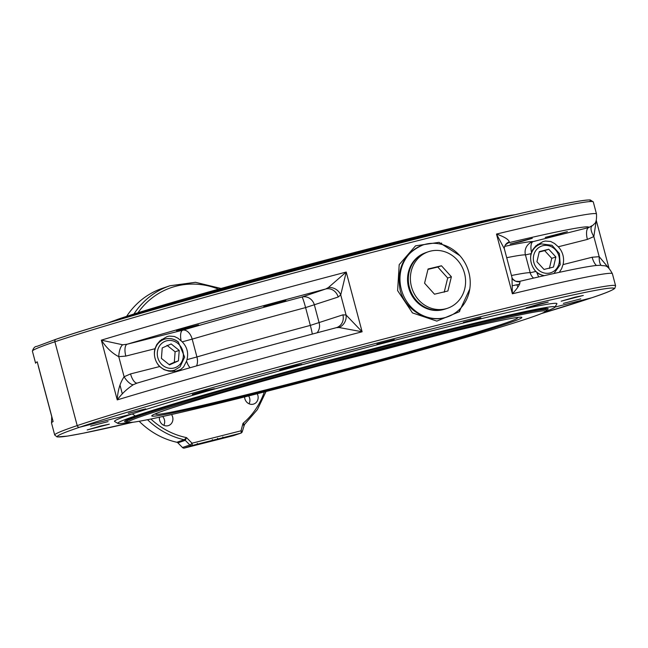 <?xml version="1.0" encoding="UTF-8"?>
<svg xmlns="http://www.w3.org/2000/svg" width="648" height="648" viewBox="0 0 648 648"><rect width="100%" height="100%" fill="white"/><g stroke="black" fill="none" stroke-linecap="round" stroke-linejoin="round"><path stroke-width="0.97" d="M128.288 422.488A226.193 6.472 -14.9 0 1 117.952 423.428A226.193 6.472 -14.9 0 1 135.351 415.935L141.62 414.347A219.146 6.269 165.1 0 0 124.635 421.459A219.146 6.269 165.1 0 0 127.008 421.751M591.729 297.78L555.012 307.063L591.729 297.78A288.036 8.246 -14.9 0 1 541.461 313.543L591.867 297.74A2.171 1.985 -108.7 0 1 591.729 297.78A2.171 1.985 -108.7 0 0 591.867 297.74C604.997 293.398 612.652 290.264 614.822 288.336L615.6 285.776A290.207 8.311 165.1 0 0 390.282 337.316A290.207 8.311 165.1 0 0 77.201 425.598A290.207 8.311 165.1 0 0 54.707 435.019L57.105 436.946L67.53 436.088L83.09 433.237L132.856 422.261A288.036 8.246 -14.9 0 1 79.688 427.21A2.171 1.985 -108.7 0 1 77.201 425.598L54.894 341.763L77.201 425.598A2.171 1.985 -108.7 0 0 79.688 427.21L132.249 413.926L79.688 427.21A288.036 8.246 -14.9 0 1 444.965 325.604A288.036 8.246 -14.9 0 1 591.729 297.78M589.38 201.609A288.036 8.246 165.1 0 0 380.984 247.933A288.036 8.246 165.1 0 0 56.271 339.179A2.171 1.985 71.3 0 0 54.894 341.763A290.207 8.311 -14.9 0 1 367.975 253.473A290.207 8.311 -14.9 0 1 593.293 201.941L596.5 213.994A290.207 8.311 165.1 0 0 496.49 234.066L504.363 248.864C504.014 248.581 504.33 247.285 505.31 244.968L505.31 244.968A10.846 9.372 34.1 0 1 509.279 241.842C508.453 239.331 504.185 236.731 496.49 234.066L512.382 293.795C517.817 287.963 520.328 283.954 519.907 281.759L519.25 281.451L519.907 281.759A10.846 9.558 111.6 0 1 515.662 281.232L519.315 281.435C558.608 272.168 584.156 266.855 595.974 265.51L600.631 265.259C604.981 266.62 606.714 263.331 612.392 273.723A290.207 8.311 -14.9 0 0 512.382 293.795L511.985 277.498L504.363 248.864M117.952 423.428L114.639 421.508A228.906 6.553 165.1 0 1 132.249 413.926L135.351 415.935A226.193 6.472 -14.9 0 1 382.442 346.324A226.193 6.472 -14.9 0 1 554.955 307.152A226.193 6.472 -14.9 0 1 545.527 311.469M109.326 424.181L87.188 429.932L100.991 425.914L109.326 424.181M108.062 421.605L90.655 426.125L108.062 421.605M257.216 393.757A7.322 6.707 -108.7 0 1 253.716 404.036A7.322 6.707 -108.7 0 1 244.863 398.739A7.322 6.707 -108.7 0 1 244.604 396.941M249.043 403.777A7.322 6.707 71.3 0 0 249.65 398.228A7.322 6.707 71.3 0 0 248.63 395.928M171.518 414.534A7.322 6.707 -108.7 0 1 168.496 425.574A7.322 6.707 -108.7 0 1 159.44 417.215M163.814 425.315A7.322 6.707 71.3 0 0 162.656 416.51M139.182 421.281A80.279 73.564 71.3 0 0 176.839 442.26A2.171 1.985 -108.7 0 1 177.876 442.843L182.453 447.501A2.171 1.985 71.3 0 0 184.356 448.068L233.321 435.691A2.171 1.985 71.3 0 0 233.596 435.602M221.017 288.473L195.469 282.293L169.93 285.768L162.518 288.271A80.279 73.564 71.3 0 0 126.644 316.346M264.319 391.959A78.108 71.58 -108.7 0 1 243.008 423.346L244.499 424.497L242.271 431.657A2.171 0.51 -164.9 0 0 240.999 430.815A2.171 0.867 75.8 0 1 240.732 433.188A2.171 1.985 71.3 0 0 240.87 433.148A2.171 2.171 0 0 0 242.271 431.657A2.171 0.51 -164.9 0 1 242.101 431.795M177.876 442.843L185.279 440.34L186.543 437.619L184.251 439.757A2.171 1.985 -108.7 0 1 185.279 440.34L189.864 444.998A2.171 1.985 71.3 0 0 191.759 445.573A2.171 0.867 -104.2 0 0 192.027 443.2L240.999 430.815L243.008 423.346L243.786 425.55M234.284 434.873L230.186 436.315L230.081 435.918M227.375 436.882L230.186 436.315M227.432 437.076L192.675 445.703M234.301 434.921L198.474 443.904L192.715 445.848M52.107 418.009L38.216 365.82M203.642 442.762L202.678 443.03L203.602 442.608M207.911 441.823L210.349 441.126L207.911 441.823M209.563 441.264L206.915 442.106L209.523 441.118M217.55 438.267L217.793 439.02M223.738 437.765L227.95 436.703L223.73 437.813M222.791 436.938L223.034 437.7M213.257 440.413L217.469 439.352L213.249 440.462M212.309 439.587L212.552 440.348M206.704 442.074L203.561 442.868L207.02 441.75M204.079 442.827L203.537 442.795M201.552 443.329L197.64 444.406L201.593 443.119M198.725 444.099L198.28 443.961M197.259 443.402L197.575 444.139M198.248 444.253L198.709 444.115M198.968 443.993L199.495 443.831M200.921 443.475L200.386 443.596M543.599 275.821L538.885 273.942L535.758 271.488C531.392 266.239 529.813 260.294 531.02 253.676L532.697 249.731L535.928 245.827L542.911 241.631L545.332 241.032L550.695 241.485L554.534 243.486L558.284 246.783L587.396 239.42A10.846 4.333 75.8 0 1 588.724 227.553L533.11 241.615A10.846 10.814 -82.9 0 0 525.447 254.899L530.186 272.711A10.846 10.814 -82.9 0 0 533.555 278.114M596.427 265.461A10.846 4.333 75.8 0 1 592.134 257.24L563.023 264.595L561.646 268.653L559.297 272.338M137.336 383.041A10.846 4.333 75.8 0 1 130.556 373.912L124.108 376.763A10.846 4.22 -123.6 0 0 133.31 384.701L136.931 383.154C192.367 366.752 258.819 348.268 336.288 327.694L338.953 327.499L362.119 331.776L346.081 315.017L342.889 314.847L310.335 325.401A10.846 0.769 -105 0 1 312.296 334.084M186.543 361.106L183.578 366.979L180.727 369.481L175.851 371.215L169.152 371.207L164.033 369.644L159.675 366.549A17.901 16.402 -108.7 0 1 154.929 348.737L156.784 344.525L160.072 340.694L167.022 336.628L169.241 336.093L174.328 336.458L178.038 338.256L182.218 341.836C187.07 346.931 188.649 352.868 186.964 359.656L186.543 361.106A10.846 4.333 75.8 0 0 190.107 367.732M182.218 341.836L192.189 339.131A10.846 6.804 73.8 0 0 182.76 330.172L127.146 344.226A10.846 4.333 -104.2 0 0 125.817 356.092L154.929 348.737M439.449 243.891A188.771 5.403 -14.9 0 1 441.653 243.373M495.607 219.308A226.193 6.472 165.1 0 0 125.793 317.706M546.272 310.198A219.146 6.269 -14.9 0 0 548.184 308.764A219.146 6.269 -14.9 0 0 378.043 347.684A219.146 6.269 -14.9 0 0 141.62 414.347L135.351 415.935L132.249 413.926A228.906 6.553 -14.9 0 1 382.296 343.481A228.906 6.553 -14.9 0 1 556.883 303.839L554.955 307.152M56.271 339.179A2.171 1.985 71.3 0 0 54.894 341.763A290.207 8.311 -14.9 0 0 32.4 351.184C33.364 348 34.879 346.397 36.96 346.364L56.133 339.22C117.126 318.184 330.415 259.548 467.127 226.209C538.901 208.624 579.944 199.859 590.255 199.932L593.293 201.941M163.361 339.584A17.901 16.402 71.3 0 0 161.619 339.439M172.603 371.482A17.901 16.402 71.3 0 0 173.769 370.413M539.436 244.523A17.901 16.402 71.3 0 0 537.702 244.377M558.284 246.783A17.901 16.402 -108.7 0 1 563.023 264.595M548.232 302.089L526.095 307.841L539.889 303.823L548.232 302.089M510.146 244.053L532.292 238.302L520.838 241.704L510.146 244.053M214.488 388.67L192.351 394.421L206.153 390.404L214.488 388.67M176.41 330.626L198.547 324.883L187.102 328.277L176.41 330.626M301.798 364.387L279.653 370.138L293.455 366.12L301.798 364.387M263.712 306.342L285.849 300.599L274.404 303.993L263.712 306.342M583.313 295.448L561.168 301.19L574.97 297.173L583.313 295.448M545.227 237.403L567.365 231.652L555.919 235.054L545.227 237.403M463.466 322.315L480.873 317.795L463.466 322.315M128.312 413.351L145.711 408.831L128.312 413.351M376.934 344.193L394.332 339.674L376.934 344.193M563.363 303.386L580.77 298.866L563.363 303.386M401.355 289.494A37.973 34.798 -108.7 0 1 422.958 244.984A37.973 34.798 -108.7 0 1 468.075 269.827A37.973 34.798 -108.7 0 1 447.25 316.937A37.973 34.798 -108.7 0 1 401.355 289.494M447.152 316.969L447.047 317.01C428.903 323.789 405 310.627 400.1 289.915C396.471 268.337 404.02 253.384 422.739 245.057L422.958 244.984M459.837 255.652L439.06 242.344L415.538 245.819L399.192 264.659L397.621 290.612L412.452 312.903L436.833 321.108L459.213 311.785L469.776 289.016M507.684 243.105L508.939 242.676A10.846 9.939 71.3 0 0 508.251 242.879L505.31 244.968M596.5 213.994C596.97 224.767 593.77 223.374 593.447 224.929L588.724 227.553A279.353 7.995 -14.9 0 0 508.939 242.676L509.279 241.842M512.285 278.81A10.846 9.558 111.6 0 0 515.662 281.232C513.2 279.636 511.977 278.389 511.985 277.498M600.988 265.267A10.846 4.026 95.1 0 1 599.189 256.681L592.134 257.24M608.569 267.883L599.189 256.681L593.843 236.569A10.846 4.22 56.4 0 1 591.908 226.176M587.396 239.42L593.843 236.569L596.217 220.612M338.151 297.035A10.846 9.939 71.3 0 0 325.717 288.992L301.984 297.003A10.846 0.769 -105 0 1 305.597 307.589L338.151 297.035L340.726 294.913L346.226 272.047L328.325 287.582L325.717 288.992A279.353 7.995 -14.9 0 0 127.146 344.226L122.691 344.785A10.846 4.026 -84.9 0 0 118.762 356.659L125.817 356.092M122.691 344.785L101.347 340.16C106.394 347.814 112.193 353.314 118.762 356.659L124.108 376.763C120.05 382.838 117.758 390.55 117.239 399.897C121.532 394 126.887 388.938 133.31 384.701M196.514 365.918A10.846 6.804 73.8 0 0 196.927 356.951L186.964 359.656M336.401 327.669A10.846 9.939 71.3 0 0 336.717 327.564L336.717 327.564A10.846 9.939 71.3 0 0 342.889 314.847M338.953 327.499A10.846 9.558 111.6 0 0 346.081 315.017L340.726 294.913A10.846 9.372 34.1 0 0 328.325 287.582M516.642 317.544A187.248 5.362 -14.9 0 1 517.541 317.739A187.248 5.362 -14.9 0 1 338.013 371.142A187.248 5.362 -14.9 0 1 155.682 414.023A187.248 5.362 -14.9 0 1 156.362 413.408M445.273 333.258L377.452 351.216L320.703 365.318M166.625 409.706A191.484 5.484 -14.9 0 1 358.304 355.347A191.484 5.484 -14.9 0 1 519.186 317.245A191.484 5.484 -14.9 0 1 338.24 371.984A191.484 5.484 -14.9 0 1 154.013 414.404A191.484 5.484 -14.9 0 1 166.625 409.706M171.129 343.942L179.229 350.398L178.427 360.863L169.517 364.873L161.417 358.409L162.219 347.944L171.129 343.942M178.427 360.863L174.312 362.256L175.114 351.791L167.014 345.327M175.114 351.791L179.229 350.398M169.12 364.557L174.312 362.256M539.298 251.635L548.759 249.245L555.863 256.956L553.497 267.057L544.037 269.447L536.933 261.735L539.298 251.635M555.863 256.956L551.748 258.341L544.644 250.63L539.201 252.031M544.644 250.63L548.759 249.245M549.383 268.45L551.748 258.341M443.556 309.517A29.784 27.289 -108.7 0 1 409.253 289.688A29.784 27.289 -108.7 0 1 424.521 253.133M444.196 292.24L447.687 278.033L451.389 276.777L447.898 290.993L434.492 294.2L424.578 283.2L428.069 268.985L441.474 265.777L451.389 276.777M447.687 278.033L437.773 267.025L441.474 265.777M437.773 267.025L427.964 269.406M418.624 299.951A29.832 27.338 -108.7 0 1 428.441 251.724A29.832 27.338 -108.7 0 1 463.887 271.245A29.832 27.338 -108.7 0 1 447.533 308.254A29.832 27.338 -108.7 0 1 418.624 299.951M447.533 308.254L445.476 308.95A29.832 27.338 -108.7 0 1 416.567 300.648A29.832 27.338 -108.7 0 1 426.384 252.42L428.441 251.724M147.525 419.702A80.279 73.564 71.3 0 0 184.251 439.757L176.839 442.26M169.93 285.768A80.279 73.564 71.3 0 0 133.942 314.013M150.879 419.021A78.108 71.58 -108.7 0 0 186.543 437.619L192.027 443.2A2.171 0.405 135.5 0 1 189.864 444.998L182.453 447.501M137.975 312.749A78.108 71.58 -108.7 0 1 218.554 289.162M184.356 448.068L191.759 445.573L240.732 433.188L233.321 435.691M51.719 416.543L51.5 422.966A290.207 8.311 -14.9 0 1 53.12 421.548L37.228 361.811A290.207 8.311 165.1 0 0 35.608 363.228L32.4 351.184M531.473 252.202A10.846 4.333 75.8 0 1 533.11 241.615A222.402 6.367 165.1 0 0 504.598 246.394M538.78 276.915A10.846 4.333 75.8 0 1 536.892 272.557M159.675 366.549L130.556 373.912M317.066 332.813A10.846 9.939 71.3 0 0 319.156 322.866L314.418 305.046A10.846 9.939 71.3 0 0 301.984 297.003A222.402 6.367 165.1 0 0 182.76 330.172A10.846 4.333 -104.2 0 0 181.124 340.759M117.239 399.897A290.207 8.311 -14.9 0 1 362.119 331.776L346.226 272.047A290.207 8.311 165.1 0 0 101.347 340.16L117.239 399.897M506.72 257.702A211.548 6.059 -14.9 0 1 525.447 254.899L531.02 253.676M535.758 271.488L530.186 272.711A211.548 6.059 165.1 0 0 511.458 275.522M519.591 284.205L512.884 285.622A222.402 6.367 -14.9 0 1 519.599 284.18M192.189 339.131A211.548 6.059 -14.9 0 1 305.597 307.589L310.335 325.401A211.548 6.059 165.1 0 0 196.927 356.951L192.189 339.131M336.037 327.767A279.353 7.995 165.1 0 0 137.465 383M144.933 415.19A215.889 6.18 -14.9 0 1 503.69 318.484A215.889 6.18 -14.9 0 1 361.859 366.379A215.889 6.18 -14.9 0 1 144.933 415.19M143.686 414.388A216.975 6.213 165.1 0 0 126.87 421.427L128.709 422.536L133.601 422.164C148.262 420.05 181.092 412.679 232.089 400.059C272.67 389.983 316.143 378.691 362.516 366.201C426.7 348.851 476.782 334.571 512.77 323.344C529.675 318.046 540.14 314.361 544.166 312.312C545.989 311.056 546.677 310.23 546.224 309.849A216.975 6.213 165.1 0 0 377.768 348.381A216.975 6.213 165.1 0 0 143.686 414.388M125.202 317.876A216.975 6.213 -14.9 0 1 309.857 265.316A216.975 6.213 -14.9 0 1 496.214 219.162M515.047 214.715A215.889 6.18 165.1 0 0 330.885 258.665A215.889 6.18 165.1 0 0 119.281 318.776M177.746 343.343A14.102 12.928 -108.7 0 1 175.9 367.351A14.102 12.928 -108.7 0 1 157.318 352.528A14.102 12.928 -108.7 0 1 177.746 343.343M178.07 341.917A16.273 14.912 71.3 0 0 164.292 339.269A16.273 14.912 71.3 0 0 154.605 356.214M156.727 362.491A16.273 14.912 71.3 0 0 174.709 370.105L180.023 366.849L184.639 357.105L178.281 341.925C173.948 338.637 169.282 337.746 164.292 339.269L160.072 340.694M542.773 245.722A14.102 12.928 -108.7 0 1 559.07 263.412A14.102 12.928 -108.7 0 1 537.354 268.904A14.102 12.928 -108.7 0 1 542.773 245.722M553.943 273.513L560.212 264.765L559.418 253.587L551.991 245.3L541.42 243.899A16.273 14.912 71.3 0 0 540.367 244.207A16.273 14.912 71.3 0 0 530.582 257.321M534.325 269.698A16.273 14.912 71.3 0 0 544.433 275.627M244.499 424.497L257.369 409.633L266.028 391.522M233.458 435.65L240.87 433.148M51.5 422.966L54.707 435.019M516.812 284.788L517.938 287.007M519.72 283.905L519.542 283.216M441.555 243.008L441.944 244.466M459.278 309.623L459.724 311.275M119.977 385.05L122.318 393.863M615.6 285.776L612.392 273.723M609.015 268.256L596.282 220.409M336.717 327.564L336.28 327.694M546.224 309.849L545.859 308.472M126.87 421.427L126.506 420.05M515.144 214.691L415.911 236.901L285.485 270.759L119.208 318.8L106.556 323.409M174.709 370.105L170.829 371.409M541.42 243.899L536.147 245.633"/></g></svg>
